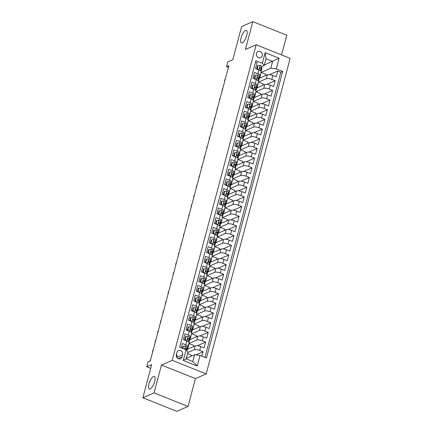 <?xml version="1.0" encoding="UTF-8"?>
<svg xmlns="http://www.w3.org/2000/svg" width="433" height="433" viewBox="0 0 433 433"><rect width="100%" height="100%" fill="white"/><g stroke="black" fill="none" stroke-linecap="round" stroke-linejoin="round"><path stroke-width="0.65" d="M242.231 42.878A6.744 2.327 111.8 0 1 241.376 42.943A6.744 2.327 111.8 0 1 241.327 36.881A6.744 2.327 111.8 0 1 245.527 30.489A6.744 2.327 111.8 0 1 246.382 30.418A6.744 2.327 111.8 0 1 246.431 36.486A6.744 2.327 111.8 0 1 242.231 42.878M150.154 388.931A6.744 2.327 111.8 0 1 149.298 388.996A6.744 2.327 111.8 0 1 149.25 382.929A6.744 2.327 111.8 0 1 153.45 376.537A6.744 2.327 111.8 0 1 154.305 376.472A6.744 2.327 111.8 0 1 154.354 382.539A6.744 2.327 111.8 0 1 150.154 388.931M256.412 53.443A3.372 2.988 66.4 0 0 257.402 56.967A3.372 2.988 66.4 0 0 260.698 57.703A3.372 2.988 66.4 0 0 262.29 55.792A3.372 2.988 66.4 0 0 261.299 52.263A3.372 2.988 66.4 0 0 258.003 51.527A3.372 2.988 66.4 0 0 256.412 53.443M281.558 54.926L286.798 35.235L252.829 21.65L241.625 26.548L232.802 59.7L227.872 61.854L226.589 66.693L228.375 67.407M206.184 373.923L290.148 58.363L256.179 44.778L172.215 360.337L206.184 373.923L195.429 378.626L161.46 365.041L154.056 392.872L188.025 406.452L195.429 378.626M188.025 406.452L176.821 411.35L142.852 397.765L151.674 364.613L146.744 366.767L150.679 368.342M154.056 392.872L142.852 397.765M255.519 62.152L257.088 62.785L255.546 68.593L258.896 69.929L257.862 73.805A4.216 1.31 14.9 0 1 260.146 75.672A4.216 1.31 14.9 0 1 259.746 76.056L259.145 76.316M257.862 73.805L254.512 72.463L252.969 78.27L256.32 79.612L255.291 83.482A4.216 1.31 14.9 0 1 257.57 85.35A4.216 1.31 14.9 0 1 257.17 85.734L256.569 85.994M255.291 83.482L251.936 82.14L250.393 87.948L253.743 89.29L252.715 93.16A4.216 1.31 14.9 0 1 254.994 95.027A4.216 1.31 14.9 0 1 254.593 95.412L253.992 95.677M252.715 93.16L249.365 91.823L247.817 97.631L251.167 98.968L250.139 102.843A4.216 1.31 14.9 0 1 252.417 104.71A4.216 1.31 14.9 0 1 252.017 105.095L251.421 105.354M250.139 102.843L246.788 101.501L245.24 107.308L248.591 108.651L247.562 112.52A4.216 1.31 14.9 0 1 249.841 114.388A4.216 1.31 14.9 0 1 249.44 114.772L248.845 115.037M247.562 112.52L244.212 111.184L242.664 116.991L246.014 118.328L244.986 122.203A4.216 1.31 14.9 0 1 247.265 124.071A4.216 1.31 14.9 0 1 246.864 124.455L246.269 124.715M244.986 122.203L241.636 120.861L240.088 126.669L243.443 128.011L242.41 131.881A4.216 1.31 14.9 0 1 244.694 133.748A4.216 1.31 14.9 0 1 244.293 134.133L243.692 134.392M242.41 131.881L239.059 130.539L237.517 136.352L240.867 137.689L239.833 141.559A4.216 1.31 14.9 0 1 242.117 143.426A4.216 1.31 14.9 0 1 241.717 143.816L241.116 144.075M239.833 141.559L236.483 140.222L234.94 146.029L238.291 147.372L237.262 151.241A4.216 1.31 14.9 0 1 239.541 153.109A4.216 1.31 14.9 0 1 239.14 153.493L238.54 153.753M237.262 151.241L233.907 149.899L232.364 155.707L235.714 157.049L234.686 160.919A4.216 1.31 14.9 0 1 236.965 162.786A4.216 1.31 14.9 0 1 236.564 163.171L235.963 163.436M234.686 160.919L231.336 159.582L229.788 165.39L233.138 166.727L232.11 170.602A4.216 1.31 14.9 0 1 234.388 172.469A4.216 1.31 14.9 0 1 233.988 172.854L233.392 173.113M232.11 170.602L228.759 169.26L227.211 175.067L230.562 176.41L229.533 180.28A4.216 1.31 14.9 0 1 231.812 182.147A4.216 1.31 14.9 0 1 231.411 182.531L230.816 182.796M229.533 180.28L226.183 178.943L224.635 184.75L227.985 186.087L226.957 189.963A4.216 1.31 14.9 0 1 229.236 191.824A4.216 1.31 14.9 0 1 228.835 192.214L228.24 192.474M226.957 189.963L223.607 188.62L222.059 194.428L225.414 195.77L224.381 199.64A4.216 1.31 14.9 0 1 226.665 201.507A4.216 1.31 14.9 0 1 226.264 201.892L225.663 202.151M224.381 199.64L221.03 198.298L219.488 204.105L222.838 205.448L221.804 209.318A4.216 1.31 14.9 0 1 224.088 211.185A4.216 1.31 14.9 0 1 223.688 211.569L223.087 211.834M221.804 209.318L218.454 207.981L216.911 213.788L220.262 215.125L219.233 219.001A4.216 1.31 14.9 0 1 221.512 220.868A4.216 1.31 14.9 0 1 221.111 221.252L220.511 221.512M219.233 219.001L215.878 217.658L214.335 223.466L217.685 224.808L216.657 228.678A4.216 1.31 14.9 0 1 218.936 230.545A4.216 1.31 14.9 0 1 218.535 230.93L217.934 231.195M216.657 228.678L213.301 227.341L211.759 233.149L215.109 234.486L214.081 238.361A4.216 1.31 14.9 0 1 216.359 240.228A4.216 1.31 14.9 0 1 215.959 240.613L215.358 240.872M214.081 238.361L210.73 237.019L209.182 242.826L212.533 244.169L211.504 248.039A4.216 1.31 14.9 0 1 213.783 249.906A4.216 1.31 14.9 0 1 213.382 250.29L212.787 250.55M211.504 248.039L208.154 246.696L206.606 252.504L209.956 253.846L208.928 257.716A4.216 1.31 14.9 0 1 211.207 259.584A4.216 1.31 14.9 0 1 210.806 259.968L210.211 260.233M208.928 257.716L205.578 256.379L204.03 262.187L207.385 263.524L206.352 267.399A4.216 1.31 14.9 0 1 208.636 269.266A4.216 1.31 14.9 0 1 208.235 269.651L207.634 269.911M206.352 267.399L203.001 266.057L201.459 271.864L204.809 273.207L203.775 277.077A4.216 1.31 14.9 0 1 206.059 278.944A4.216 1.31 14.9 0 1 205.659 279.328L205.058 279.594M203.775 277.077L200.425 275.74L198.882 281.547L202.233 282.884L201.199 286.76A4.216 1.31 14.9 0 1 203.483 288.627A4.216 1.31 14.9 0 1 203.082 289.011L202.482 289.271M201.199 286.76L197.849 285.417L196.306 291.225L199.656 292.567L198.628 296.437A4.216 1.31 14.9 0 1 200.907 298.305A4.216 1.31 14.9 0 1 200.506 298.689L199.905 298.949M198.628 296.437L195.272 295.095L193.73 300.908L197.08 302.245L196.052 306.115A4.216 1.31 14.9 0 1 198.33 307.982A4.216 1.31 14.9 0 1 197.93 308.372L197.329 308.632M196.052 306.115L192.701 304.778L191.153 310.585L194.504 311.928L193.475 315.798A4.216 1.31 14.9 0 1 195.754 317.665A4.216 1.31 14.9 0 1 195.353 318.049L194.758 318.309M193.475 315.798L190.125 314.455L188.577 320.263L191.927 321.605L190.899 325.475A4.216 1.31 14.9 0 1 193.178 327.343A4.216 1.31 14.9 0 1 192.777 327.727L192.182 327.992M190.899 325.475L187.549 324.138L186.001 329.946L189.356 331.283L188.323 335.158A4.216 1.31 14.9 0 1 190.607 337.026A4.216 1.31 14.9 0 1 190.206 337.41L189.605 337.67M188.323 335.158L184.972 333.816L183.43 339.624L186.78 340.966A4.216 1.31 14.9 0 1 189.059 342.833L188.03 346.703A4.216 1.31 14.9 0 1 187.63 347.087L187.029 347.353M201.886 356.142L203.055 351.758L195.9 354.881M182.856 348.533L183.457 346.276L185.551 346.043A2.793 0.866 14.9 0 1 187.024 347.179L187.105 349.426L195.267 345.859A4.216 1.31 14.9 0 1 200.733 346.546L204.084 347.883L205.632 342.075L197.329 345.707M186.033 336.598L185.448 336.852L184.674 339.753L185.259 339.499L186.033 336.598L188.122 336.365A2.793 0.866 14.9 0 1 189.6 337.502L189.676 339.743L197.843 336.181A4.216 1.31 -165.1 0 1 203.31 336.863L206.66 338.205L208.208 332.398L199.905 336.024M192.252 330.07L200.419 326.498A4.216 1.31 -165.1 0 1 205.886 327.186L209.236 328.528L210.784 322.715L202.482 326.347M191.18 317.237L190.601 317.492L189.827 320.393L190.412 320.139L191.18 317.237L193.275 317.005A2.793 0.866 14.9 0 1 194.753 318.141L194.828 320.388L202.996 316.821A4.216 1.31 -165.1 0 1 208.462 317.508L211.813 318.845L213.355 313.037L205.058 316.664M193.757 307.554L193.178 307.814L192.404 310.715L192.983 310.461L193.757 307.554L195.851 307.322A2.793 0.866 14.9 0 1 197.324 308.458L197.405 310.705L205.572 307.143A4.216 1.31 -165.1 0 1 211.039 307.825L214.389 309.167L215.932 303.36L207.634 306.986M199.981 301.032L208.149 297.46A4.216 1.31 -165.1 0 1 213.61 298.148L216.965 299.484L218.508 293.677L210.211 297.303M198.909 288.199L198.325 288.454L197.556 291.355L198.135 291.1L198.909 288.199L201.004 287.967A2.793 0.866 14.9 0 1 202.476 289.103L202.557 291.344L210.725 287.783A4.216 1.31 -165.1 0 1 216.186 288.465L219.536 289.807L221.084 283.999L212.787 287.626M201.486 278.516L200.901 278.771L200.127 281.677L200.712 281.423L201.486 278.516L203.58 278.284A2.793 0.866 14.9 0 1 205.053 279.42L205.134 281.666L213.296 278.1A4.216 1.31 -165.1 0 1 218.762 278.787L222.113 280.124L223.661 274.316L215.358 277.948M204.062 268.839L203.478 269.093L202.704 271.994L203.288 271.74L204.062 268.839L206.151 268.606A2.793 0.866 14.9 0 1 207.629 269.743L207.705 271.989L215.872 268.422A4.216 1.31 -165.1 0 1 221.339 269.104L224.689 270.446L226.237 264.639L217.934 268.265M206.638 259.156L206.054 259.41L205.28 262.317L205.864 262.062L206.638 259.156L208.728 258.923A2.793 0.866 14.9 0 1 210.205 260.06L210.281 262.306L218.449 258.739A4.216 1.31 -165.1 0 1 223.915 259.427L227.265 260.769L228.813 254.961L220.511 258.588M209.209 249.478L208.63 249.733L207.856 252.639L208.441 252.385L209.209 249.478L211.304 249.246A2.793 0.866 14.9 0 1 212.782 250.382L212.857 252.628L221.025 249.062A4.216 1.31 -165.1 0 1 226.491 249.749L229.842 251.086L231.384 245.278L223.087 248.905M211.786 239.801L211.207 240.055L210.433 242.956L211.012 242.702L211.786 239.801L213.88 239.563A2.793 0.866 14.9 0 1 215.353 240.699L215.434 242.945L223.601 239.384A4.216 1.31 -165.1 0 1 229.068 240.066L232.418 241.408L233.961 235.601L225.663 239.227M214.362 230.118L213.778 230.372L213.009 233.279L213.588 233.024L214.362 230.118L216.457 229.885A2.793 0.866 14.9 0 1 217.929 231.022L218.01 233.268L226.178 229.701A4.216 1.31 -165.1 0 1 231.639 230.388L234.995 231.725L236.537 225.918L228.24 229.55M216.938 220.44L216.354 220.695L215.585 223.596L216.164 223.341L216.938 220.44L219.033 220.208A2.793 0.866 14.9 0 1 220.505 221.344L220.586 223.59L228.754 220.024A4.216 1.31 -165.1 0 1 234.215 220.706L237.565 222.048L239.113 216.24L230.816 219.867M219.515 210.757L218.93 211.012L218.156 213.918L218.741 213.664L219.515 210.757L221.609 210.525A2.793 0.866 14.9 0 1 223.082 211.661L223.163 213.907L231.325 210.341A4.216 1.31 -165.1 0 1 236.791 211.028L240.142 212.37L241.69 206.563L233.387 210.189M222.091 201.08L221.507 201.334L220.733 204.241L221.317 203.981L222.091 201.08L224.18 200.847A2.793 0.866 14.9 0 1 225.658 201.984L225.734 204.23L233.901 200.663A4.216 1.31 -165.1 0 1 239.368 201.35L242.718 202.687L244.266 196.88L235.963 200.506M224.667 191.402L224.083 191.657L223.309 194.558L223.893 194.303L224.667 191.402L226.757 191.164A2.793 0.866 14.9 0 1 228.234 192.301L228.31 194.547L236.478 190.985A4.216 1.31 -165.1 0 1 241.944 191.667L245.294 193.01L246.842 187.202L238.54 190.829M227.238 181.719L226.659 181.974L225.885 184.88L226.47 184.626L227.238 181.719L229.333 181.487A2.793 0.866 14.9 0 1 230.811 182.623L230.886 184.869L239.054 181.303A4.216 1.31 -165.1 0 1 244.521 181.99L247.871 183.327L249.413 177.519L241.116 181.151M233.463 175.192L241.63 171.625A4.216 1.31 -165.1 0 1 247.097 172.307L250.447 173.649L251.99 167.842L243.692 171.468M232.391 162.359L231.807 162.613L231.038 165.52L231.617 165.265L232.391 162.359L234.486 162.126A2.793 0.866 14.9 0 1 235.958 163.263L236.039 165.509L244.207 161.942A4.216 1.31 -165.1 0 1 249.668 162.629L253.024 163.972L254.566 158.159L246.269 161.79M234.967 152.681L234.383 152.936L233.614 155.837L234.193 155.582L234.967 152.681L237.062 152.448A2.793 0.866 14.9 0 1 238.534 153.585L238.615 155.831L246.783 152.264A4.216 1.31 -165.1 0 1 252.244 152.952L255.594 154.289L257.142 148.481L248.845 152.107M241.192 146.154L249.354 142.587A4.216 1.31 -165.1 0 1 254.821 143.269L258.171 144.611L259.719 138.804L251.416 142.43M240.12 133.321L239.536 133.575L238.762 136.482L239.346 136.227L240.12 133.321L242.215 133.088A2.793 0.866 14.9 0 1 243.687 134.225L243.763 136.471L251.93 132.904A4.216 1.31 -165.1 0 1 257.397 133.591L260.747 134.928L262.295 129.121L253.992 132.747M242.696 123.643L242.112 123.898L241.338 126.799L241.923 126.544L242.696 123.643L244.786 123.405A2.793 0.866 14.9 0 1 246.263 124.547L246.339 126.788L254.507 123.226A4.216 1.31 -165.1 0 1 259.973 123.908L263.324 125.251L264.872 119.443L256.569 123.069M248.915 117.116L257.083 113.543A4.216 1.31 -165.1 0 1 262.55 114.231L265.9 115.568L267.442 109.76L259.145 113.392M247.844 104.283L247.265 104.537L246.491 107.438L247.075 107.184L247.844 104.283L249.938 104.05A2.793 0.866 14.9 0 1 251.411 105.187L251.492 107.433L259.659 103.866A4.216 1.31 -165.1 0 1 265.126 104.548L268.476 105.89L270.019 100.083L261.721 103.709M250.42 94.6L249.836 94.854L249.067 97.761L249.646 97.506L250.42 94.6L252.515 94.367A2.793 0.866 14.9 0 1 253.987 95.504L254.068 97.75L262.236 94.183A4.216 1.31 -165.1 0 1 267.697 94.87L271.053 96.213L272.595 90.405L264.298 94.031M256.645 88.078L264.812 84.505A4.216 1.31 -165.1 0 1 270.273 85.193L273.624 86.53L275.171 80.722L266.874 84.348M254.263 78.449L253.857 78.627M251.687 88.132L251.286 88.305M249.11 97.809L248.71 97.988M246.534 107.492L246.133 107.665M243.963 117.17L243.557 117.348M241.387 126.847L240.981 127.026M238.81 136.53L238.404 136.704M236.234 146.208L235.828 146.386M233.658 155.891L233.257 156.064M231.081 165.568L230.681 165.747M228.505 175.246L228.104 175.425M225.929 184.929L225.528 185.102M223.358 194.606L222.952 194.785M220.781 204.289L220.375 204.463M218.205 213.967L217.799 214.146M215.629 223.65L215.228 223.823M213.052 233.327L212.652 233.501M210.476 243.005L210.075 243.184M207.9 252.688L207.499 252.861M205.329 262.366L204.923 262.544M202.752 272.048L202.346 272.222M200.176 281.726L199.77 281.905M197.6 291.404L197.199 291.582M195.023 301.087L194.623 301.26M192.447 310.764L192.046 310.943M189.871 320.447L189.47 320.62M187.3 330.125L186.894 330.303M184.723 339.802L184.317 339.981M146.744 366.767L148.032 361.928L150.273 360.949L228.824 65.713L226.589 66.693M182.071 356.889L182.639 354.762A3.264 2.896 66.4 0 0 181.681 351.347A3.264 2.896 66.4 0 0 178.483 350.633A3.264 2.896 66.4 0 0 176.945 352.484L176.377 354.616A3.264 2.896 66.4 0 0 177.335 358.031A3.264 2.896 66.4 0 0 180.534 358.746A3.264 2.896 66.4 0 0 182.071 356.889L178.125 358.616M264.2 65.551L262.322 63.299L255.898 60.728L179.657 347.25L186.087 349.821L187.965 352.072L186.163 358.849L192.772 361.495L194.574 354.719L200.041 355.401L206.465 357.972L282.706 71.45L276.276 68.879L270.814 68.198L272.617 61.421L266.003 58.774L264.2 65.551L261.721 66.639M262.322 63.299L265.153 52.653L279.112 58.233L276.276 68.879M200.041 355.401L197.21 366.047L183.251 360.467L186.087 349.821M258.414 82.167L266.355 78.698A4.216 1.31 14.9 0 1 271.821 79.385L275.171 80.722M255.573 75.245L254.988 75.499L254.214 78.4L254.799 78.146L255.573 75.245L257.667 75.006A2.793 0.866 14.9 0 1 259.14 76.143L259.221 78.389L267.383 74.828L266.355 78.698M255.838 91.85L263.778 88.375A4.216 1.31 14.9 0 1 269.245 89.063L272.595 90.405M253.267 101.528L261.202 98.058A4.216 1.31 14.9 0 1 266.668 98.74L270.019 100.083M250.691 111.205L258.631 107.736A4.216 1.31 14.9 0 1 264.092 108.423L267.442 109.76M248.114 120.888L256.055 117.419A4.216 1.31 14.9 0 1 261.516 118.101L264.872 119.443M245.538 130.566L253.478 127.096A4.216 1.31 14.9 0 1 258.945 127.784L262.295 129.121M242.962 140.249L250.902 136.779A4.216 1.31 14.9 0 1 256.368 137.461L259.719 138.804M240.385 149.926L248.326 146.457A4.216 1.31 14.9 0 1 253.792 147.139L257.142 148.481M237.809 159.604L245.749 156.134A4.216 1.31 14.9 0 1 251.216 156.822L254.566 158.159M235.238 169.287L243.173 165.817A4.216 1.31 14.9 0 1 248.639 166.499L251.99 167.842M232.662 178.964L240.602 175.495A4.216 1.31 14.9 0 1 246.063 176.182L249.413 177.519M230.085 188.647L238.026 185.178A4.216 1.31 14.9 0 1 243.487 185.86L246.842 187.202M227.509 198.325L235.449 194.855A4.216 1.31 14.9 0 1 240.916 195.543L244.266 196.88M224.933 208.008L232.873 204.533A4.216 1.31 14.9 0 1 238.339 205.22L241.69 206.563M222.356 217.685L230.296 214.216A4.216 1.31 14.9 0 1 235.763 214.898L239.113 216.24M219.78 227.363L227.72 223.893A4.216 1.31 14.9 0 1 233.187 224.581L236.537 225.918M217.209 237.046L225.144 233.576A4.216 1.31 14.9 0 1 230.61 234.258L233.961 235.601M214.633 246.723L222.573 243.254A4.216 1.31 14.9 0 1 228.034 243.941L231.384 245.278M212.056 256.406L219.996 252.932A4.216 1.31 14.9 0 1 225.458 253.619L228.813 254.961M209.48 266.084L217.42 262.615A4.216 1.31 14.9 0 1 222.887 263.296L226.237 264.639M206.904 275.761L214.844 272.292A4.216 1.31 14.9 0 1 220.31 272.979L223.661 274.316M204.327 285.444L212.267 281.975A4.216 1.31 14.9 0 1 217.734 282.657L221.084 283.999M201.751 295.122L209.691 291.653A4.216 1.31 14.9 0 1 215.158 292.34L218.508 293.677M199.175 304.805L207.115 301.336A4.216 1.31 14.9 0 1 212.581 302.017L215.932 303.36M196.604 314.482L204.538 311.013A4.216 1.31 14.9 0 1 210.005 311.695L213.355 313.037M194.027 324.16L201.967 320.691A4.216 1.31 14.9 0 1 207.429 321.378L210.784 322.715M191.451 333.843L199.391 330.374A4.216 1.31 14.9 0 1 204.852 331.056L208.208 332.398M188.875 343.521L196.815 340.051A4.216 1.31 14.9 0 1 202.281 340.739L205.632 342.075M187.846 352.527L194.238 349.734A4.216 1.31 14.9 0 1 199.705 350.416L203.055 351.758M204.966 357.371L280.822 72.273L277.748 71.044L269.445 74.671M267.383 74.828A4.216 1.31 -165.1 0 1 272.85 75.51L276.2 76.852L277.748 71.044M181.232 347.883L182.396 343.499L185.746 344.836A4.216 1.31 14.9 0 1 188.03 346.703M256.839 68.771L256.433 68.944M186.298 358.335L194.574 354.719M161.46 365.041L172.215 360.337M252.829 21.65L245.424 49.481L256.179 44.778M264.341 65.037L279.112 58.233M260.991 72.49L270.814 68.198M190.861 356.343L191.213 355.011L187.57 353.555M193.437 346.66L193.789 345.334L188.853 343.607M187.63 349.198L189.156 343.477M190.206 339.521L191.429 333.93M196.014 336.982L196.365 335.651L191.727 333.8M190.607 337.026L191.635 333.15A4.216 1.31 -165.1 0 0 189.356 331.283M192.782 329.838L194 324.252M198.59 327.299L198.942 325.973L194.303 324.117M193.178 327.343L194.211 323.473A4.216 1.31 -165.1 0 0 191.927 321.605M195.359 320.16L196.577 314.569M201.161 317.622L201.518 316.29L196.88 314.439M195.754 317.665L196.788 313.79A4.216 1.31 -165.1 0 0 194.504 311.928M197.935 310.477L199.153 304.892M203.737 307.944L204.095 306.613L199.456 304.756M198.33 307.982L199.359 304.112A4.216 1.31 -165.1 0 0 197.08 302.245M200.511 300.8L201.729 295.209M206.314 298.261L206.665 296.93L202.032 295.079M200.907 298.305L201.935 294.435A4.216 1.31 -165.1 0 0 199.656 292.567M203.082 291.117L204.306 285.531M208.89 288.584L209.242 287.252L204.609 285.396M203.483 288.627L204.511 284.752A4.216 1.31 -165.1 0 0 202.233 282.884M205.659 281.439L206.882 275.848M211.466 278.901L211.818 277.575L207.185 275.718M206.059 278.944L207.088 275.074A4.216 1.31 -165.1 0 0 204.809 273.207M208.235 271.762L209.458 266.171M214.043 269.223L214.395 267.892L209.756 266.041M208.636 269.266L209.664 265.391A4.216 1.31 -165.1 0 0 207.385 263.524M210.811 262.079L212.035 256.493M216.619 259.54L216.971 258.214L212.332 256.358M211.207 259.584L212.24 255.714A4.216 1.31 -165.1 0 0 209.956 253.846M213.388 252.401L214.606 246.81M219.19 249.863L219.547 248.531L214.909 246.68M213.783 249.906L214.817 246.036A4.216 1.31 -165.1 0 0 212.533 244.169M215.964 242.718L217.182 237.132M221.766 240.185L222.124 238.854L217.485 236.997M216.359 240.228L217.388 236.353A4.216 1.31 -165.1 0 0 215.109 234.486M218.541 233.041L219.758 227.449M224.343 230.502L224.7 229.176L220.061 227.32M218.936 230.545L219.964 226.675A4.216 1.31 -165.1 0 0 217.685 224.808M221.111 223.363L222.335 217.772M226.919 220.825L227.271 219.493L222.638 217.642M221.512 220.868L222.54 216.993A4.216 1.31 -165.1 0 0 220.262 215.125M223.688 213.68L224.911 208.094M229.495 211.142L229.847 209.816L225.214 207.959M224.088 211.185L225.117 207.315A4.216 1.31 -165.1 0 0 222.838 205.448M226.264 204.003L227.487 198.411M232.072 201.464L232.424 200.133L227.785 198.282M226.665 201.507L227.693 197.637A4.216 1.31 -165.1 0 0 225.414 195.77M228.841 194.32L230.064 188.734M234.648 191.787L235 190.455L230.361 188.599M229.236 191.824L230.269 187.954A4.216 1.31 -165.1 0 0 227.985 186.087M231.417 184.642L232.635 179.051M237.219 182.104L237.576 180.778L232.938 178.921M231.812 182.147L232.846 178.277A4.216 1.31 -165.1 0 0 230.562 176.41M233.993 174.964L235.211 169.373M239.795 172.426L240.153 171.095L235.514 169.243M234.388 172.469L235.417 168.594A4.216 1.31 -165.1 0 0 233.138 166.727M236.57 165.282L237.787 159.696M242.372 162.743L242.729 161.417L238.09 159.561M236.965 162.786L237.993 158.916A4.216 1.31 -165.1 0 0 235.714 157.049M239.146 155.604L240.364 150.013M244.948 153.066L245.3 151.734L240.667 149.883M239.541 153.109L240.569 149.233A4.216 1.31 -165.1 0 0 238.291 147.372M241.717 145.921L242.94 140.335M247.524 143.388L247.876 142.056L243.243 140.2M242.117 143.426L243.146 139.556A4.216 1.31 -165.1 0 0 240.867 137.689M244.293 136.243L245.516 130.652M250.101 133.705L250.453 132.374L245.814 130.522M244.694 133.748L245.722 129.878A4.216 1.31 -165.1 0 0 243.443 128.011M246.87 126.56L248.093 120.975M252.677 124.027L253.029 122.696L248.39 120.839M247.265 124.071L248.298 120.195A4.216 1.31 -165.1 0 0 246.014 118.328M249.446 116.883L250.664 111.292M255.248 114.344L255.605 113.018L250.967 111.162M249.841 114.388L250.875 110.518A4.216 1.31 -165.1 0 0 248.591 108.651M252.022 107.205L253.24 101.614M257.824 104.667L258.182 103.335L253.543 101.484M252.417 104.71L253.446 100.835A4.216 1.31 -165.1 0 0 251.167 98.968M254.599 97.522L255.816 91.937M260.401 94.984L260.758 93.658L256.12 91.801M254.994 95.027L256.022 91.157A4.216 1.31 -165.1 0 0 253.743 89.29M257.175 87.845L258.393 82.254M262.977 85.306L263.329 83.975L258.696 82.124M257.57 85.35L258.598 81.48A4.216 1.31 -165.1 0 0 256.32 79.612M259.746 78.162L260.969 72.576M265.553 75.629L265.905 74.297L261.272 72.441M280.822 72.273L282.706 71.45M260.146 75.672L261.175 71.797A4.216 1.31 -165.1 0 0 258.896 69.929M186.163 358.849L183.251 360.467M192.772 361.495L197.21 366.047M265.153 52.653L266.003 58.774M176.94 357.566L177.037 357.209A3.264 2.896 66.4 0 0 176.475 354.259M186.775 350.649L187.105 349.426A8.059 2.501 14.9 0 1 187.078 349.664L186.802 350.681M183.457 346.276L182.872 346.53L182.39 348.343M186.585 350.416L186.536 349.02A2.793 0.866 -165.1 0 0 185.692 348.181L185.329 348.164M186.011 349.794A2.793 0.866 14.9 0 0 185.384 349.344C184.853 348.641 184.956 348.251 185.692 348.181L185.059 348.457A1.423 0.444 14.9 0 1 185.205 348.706L185.221 349.215M150.089 361.03L150.679 359.428M149.97 361.079L150.495 359.504M189.189 341.583L189.676 339.743A8.059 2.501 14.9 0 1 189.654 339.981L189.161 341.821A8.059 2.501 -165.1 0 0 189.189 341.583L189.107 339.337A2.793 0.866 -165.1 0 0 188.268 338.503L187.9 338.487M185.259 339.499L186.52 340.863M185.221 340.343L184.674 339.753M187.635 338.779L188.268 338.503C187.532 338.574 187.429 338.958 187.96 339.661A2.793 0.866 14.9 0 1 188.799 340.5L188.864 342.249A8.059 2.501 -165.1 0 0 189.161 341.821M187.63 338.79A1.423 0.444 14.9 0 1 187.781 339.028L187.798 339.537M152.735 351.677L153.25 349.745M152.497 351.58L153.071 349.826M188.604 326.915L188.025 327.169L187.251 330.076L187.835 329.822L188.604 326.915L190.699 326.682A2.793 0.866 14.9 0 1 192.176 327.819L192.252 330.065A8.059 2.501 14.9 0 1 192.225 330.303L191.738 332.138A8.059 2.501 -165.1 0 0 191.765 331.905L191.684 329.659A2.793 0.866 -165.1 0 0 190.845 328.82L190.477 328.804M187.835 329.822L189.097 331.18M187.798 330.66L187.251 330.076M190.211 329.096L190.845 328.82C190.109 328.896 190.006 329.28 190.536 329.984A2.793 0.866 14.9 0 1 191.375 330.823L191.435 332.566A8.059 2.501 -165.1 0 0 191.738 332.138M190.206 329.107A1.423 0.444 14.9 0 1 190.358 329.345L190.374 329.854M155.312 342L155.826 340.067M155.068 341.902L155.647 340.143M194.341 322.222L194.828 320.388A8.059 2.501 14.9 0 1 194.801 320.62L194.314 322.461A8.059 2.501 -165.1 0 0 194.341 322.222L194.26 319.982A2.793 0.866 -165.1 0 0 193.421 319.143L193.053 319.126M190.412 320.139L191.673 321.502M190.368 320.983L189.827 320.393M194.027 322.904A8.059 2.501 -165.1 0 0 194.314 322.461M192.95 320.176L192.934 319.668A1.423 0.444 14.9 0 0 192.782 319.43L193.421 319.143C192.685 319.213 192.582 319.603 193.113 320.301A2.793 0.866 14.9 0 1 193.952 321.14L194.011 322.888M157.888 332.317L158.402 330.384M157.644 332.225L158.224 330.466M196.918 312.545L197.405 310.705A8.059 2.501 14.9 0 1 197.378 310.943L196.891 312.783A8.059 2.501 -165.1 0 0 196.918 312.545L196.836 310.299A2.793 0.866 -165.1 0 0 195.997 309.46L195.629 309.443M192.983 310.461L194.249 311.82M192.945 311.3L192.404 310.715M196.604 313.221A8.059 2.501 -165.1 0 0 196.891 312.783M195.364 309.741L195.997 309.46C195.256 309.535 195.153 309.92 195.689 310.623A2.793 0.866 14.9 0 1 196.528 311.462L196.587 313.205M195.359 309.752A1.423 0.444 14.9 0 1 195.51 309.985L195.527 310.493M160.464 322.639L160.979 320.707M160.221 322.542L160.8 320.788M196.333 297.877L195.748 298.131L194.98 301.038L195.559 300.783L196.333 297.877L198.428 297.644A2.793 0.866 14.9 0 1 199.9 298.781L199.981 301.027A8.059 2.501 14.9 0 1 199.954 301.26L199.467 303.1A8.059 2.501 -165.1 0 0 199.489 302.867L199.413 300.621A2.793 0.866 -165.1 0 0 198.574 299.782L198.206 299.766M195.559 300.783L196.826 302.142M195.521 301.622L194.98 301.038M199.18 303.544A8.059 2.501 -165.1 0 0 199.467 303.1M198.103 300.816L198.081 300.307A1.423 0.444 14.9 0 0 197.935 300.069L198.574 299.782C197.832 299.853 197.729 300.242 198.26 300.946A2.793 0.866 14.9 0 1 199.104 301.779L199.164 303.528M163.041 312.962L163.555 311.029M162.797 312.864L163.371 311.105M202.065 293.184L202.557 291.344A8.059 2.501 14.9 0 1 202.53 291.582L202.038 293.422A8.059 2.501 -165.1 0 0 202.065 293.184L201.989 290.938A2.793 0.866 -165.1 0 0 201.145 290.105L200.782 290.088M198.135 291.1L199.397 292.464M198.097 291.945L197.556 291.355M201.751 293.866A8.059 2.501 -165.1 0 0 202.038 293.422M200.679 291.138L200.658 290.63A1.423 0.444 14.9 0 0 200.511 290.391L201.145 290.105C200.409 290.175 200.306 290.559 200.836 291.263A2.793 0.866 14.9 0 1 201.681 292.102L201.74 293.85M165.617 303.279L166.131 301.346M165.374 303.181L165.947 301.428M204.641 283.507L205.134 281.666A8.059 2.501 14.9 0 1 205.107 281.905L204.614 283.739A8.059 2.501 -165.1 0 0 204.641 283.507L204.565 281.261A2.793 0.866 -165.1 0 0 203.721 280.422L203.358 280.405M200.712 281.423L201.973 282.781M200.674 282.262L200.127 281.677M204.327 284.183A8.059 2.501 -165.1 0 0 204.614 283.739M203.088 280.698L203.721 280.422C202.985 280.492 202.882 280.882 203.413 281.585A2.793 0.866 14.9 0 1 204.252 282.424L204.316 284.167M203.082 280.708A1.423 0.444 14.9 0 1 203.234 280.947L203.25 281.455M168.193 293.601L168.708 291.669M167.95 293.504L168.524 291.745M207.218 273.824L207.705 271.989A8.059 2.501 14.9 0 1 207.683 272.222L207.191 274.062A8.059 2.501 -165.1 0 0 207.218 273.824L207.136 271.578A2.793 0.866 -165.1 0 0 206.297 270.744L205.929 270.728M203.288 271.74L204.549 273.104M203.25 272.584L202.704 271.994M205.664 271.02L206.297 270.744C205.561 270.814 205.459 271.204 205.989 271.902A2.793 0.866 14.9 0 1 206.828 272.741L206.893 274.49A8.059 2.501 -165.1 0 0 207.191 274.062M205.659 271.031A1.423 0.444 14.9 0 1 205.81 271.269L205.827 271.778M170.764 283.918L171.279 281.986M170.526 283.821L171.1 282.067M209.794 264.146L210.281 262.306A8.059 2.501 14.9 0 1 210.254 262.544L209.767 264.384A8.059 2.501 -165.1 0 0 209.794 264.146L209.713 261.9A2.793 0.866 -165.1 0 0 208.874 261.061L208.506 261.045M205.864 262.062L207.126 263.421M205.827 262.901L205.28 262.317M209.48 264.823A8.059 2.501 -165.1 0 0 209.767 264.384M208.403 262.095L208.387 261.586A1.423 0.444 14.9 0 0 208.235 261.353L208.874 261.061C208.138 261.137 208.035 261.521 208.565 262.225A2.793 0.866 14.9 0 1 209.404 263.064L209.469 264.807M173.341 274.241L173.855 272.308M173.097 274.143L173.676 272.389M212.37 254.469L212.857 252.628A8.059 2.501 14.9 0 1 212.83 252.861L212.343 254.701A8.059 2.501 -165.1 0 0 212.37 254.469L212.289 252.222A2.793 0.866 -165.1 0 0 211.45 251.384L211.082 251.367M208.441 252.385L209.702 253.743M208.397 253.224L207.856 252.639M212.056 255.145A8.059 2.501 -165.1 0 0 212.343 254.701M210.817 251.66L211.45 251.384C210.714 251.454 210.611 251.844 211.142 252.547A2.793 0.866 14.9 0 1 211.981 253.381L212.04 255.129M210.811 251.67A1.423 0.444 14.9 0 1 210.963 251.909L210.979 252.417M175.917 264.563L176.431 262.625M175.674 264.466L176.253 262.707M214.947 244.786L215.434 242.945A8.059 2.501 14.9 0 1 215.407 243.184L214.92 245.024A8.059 2.501 -165.1 0 0 214.947 244.786L214.865 242.54A2.793 0.866 -165.1 0 0 214.026 241.706L213.658 241.684M211.012 242.702L212.278 244.066M210.974 243.541L210.433 242.956M214.633 245.468A8.059 2.501 -165.1 0 0 214.92 245.024M213.556 242.734L213.539 242.231A1.423 0.444 14.9 0 0 213.388 241.993L214.026 241.706C213.29 241.776 213.182 242.161 213.718 242.864A2.793 0.866 14.9 0 1 214.557 243.703L214.616 245.446M178.493 254.88L179.008 252.948M178.25 254.783L178.829 253.029M217.518 235.108L218.01 233.268A8.059 2.501 14.9 0 1 217.983 233.506L217.496 235.341A8.059 2.501 -165.1 0 0 217.518 235.108L217.442 232.862A2.793 0.866 -165.1 0 0 216.603 232.023L216.235 232.007M213.588 233.024L214.855 234.383M213.55 233.863L213.009 233.279M217.209 235.785A8.059 2.501 -165.1 0 0 217.496 235.341M216.132 233.057L216.11 232.548A1.423 0.444 14.9 0 0 215.964 232.31L216.603 232.023C215.861 232.093 215.758 232.483 216.289 233.187A2.793 0.866 14.9 0 1 217.133 234.02L217.193 235.769M181.07 245.202L181.584 243.27M180.826 245.105L181.4 243.346M220.094 225.425L220.586 223.59A8.059 2.501 14.9 0 1 220.559 223.823L220.072 225.663A8.059 2.501 -165.1 0 0 220.094 225.425L220.018 223.179A2.793 0.866 -165.1 0 0 219.174 222.346L218.811 222.329M216.164 223.341L217.426 224.705M216.127 224.186L215.585 223.596M219.78 226.107A8.059 2.501 -165.1 0 0 220.072 225.663M218.541 222.622L219.174 222.346C218.438 222.416 218.335 222.806 218.865 223.504A2.793 0.866 14.9 0 1 219.71 224.343L219.769 226.091M218.541 222.632A1.423 0.444 14.9 0 1 218.687 222.871L218.708 223.379M183.646 235.52L184.16 233.587M183.403 235.422L183.976 233.668M222.67 215.748L223.163 213.907A8.059 2.501 14.9 0 1 223.136 214.146L222.643 215.986A8.059 2.501 -165.1 0 0 222.67 215.748L222.594 213.501A2.793 0.866 -165.1 0 0 221.75 212.663L221.387 212.646M218.741 213.664L220.002 215.022M218.703 214.503L218.156 213.918M221.117 212.944L221.75 212.663C221.014 212.738 220.911 213.123 221.442 213.826A2.793 0.866 14.9 0 1 222.281 214.665L222.346 216.408A8.059 2.501 -165.1 0 0 222.643 215.986M221.111 212.955A1.423 0.444 14.9 0 1 221.263 213.188L221.279 213.696M186.222 225.842L186.737 223.91M185.979 225.745L186.553 223.985M225.247 206.065L225.734 204.23A8.059 2.501 14.9 0 1 225.712 204.463L225.22 206.303A8.059 2.501 -165.1 0 0 225.247 206.065L225.165 203.824A2.793 0.866 -165.1 0 0 224.326 202.985L223.964 202.969M221.317 203.981L222.578 205.345M221.279 204.825L220.733 204.241M224.933 206.747A8.059 2.501 -165.1 0 0 225.22 206.303M223.856 204.019L223.839 203.51A1.423 0.444 14.9 0 0 223.688 203.272L224.326 202.985C223.59 203.055 223.488 203.445 224.018 204.149A2.793 0.866 14.9 0 1 224.857 204.982L224.922 206.73M188.793 216.164L189.313 214.227M188.555 216.067L189.129 214.308M227.823 196.387L228.31 194.547A8.059 2.501 14.9 0 1 228.288 194.785L227.796 196.625A8.059 2.501 -165.1 0 0 227.823 196.387L227.742 194.141A2.793 0.866 -165.1 0 0 226.903 193.307L226.535 193.286M223.893 194.303L225.155 195.667M223.856 195.142L223.309 194.558M227.509 197.064A8.059 2.501 -165.1 0 0 227.796 196.625M226.27 193.583L226.903 193.307C226.167 193.378 226.064 193.762 226.594 194.466A2.793 0.866 14.9 0 1 227.433 195.305L227.498 197.047M226.264 193.594A1.423 0.444 14.9 0 1 226.416 193.832L226.432 194.336M191.37 206.481L191.884 204.549M191.126 206.384L191.705 204.63M230.399 186.71L230.886 184.869A8.059 2.501 14.9 0 1 230.859 185.108L230.372 186.942A8.059 2.501 -165.1 0 0 230.399 186.71L230.318 184.463A2.793 0.866 -165.1 0 0 229.479 183.624L229.111 183.608M226.47 184.626L227.731 185.984M226.427 185.465L225.885 184.88M230.085 187.386A8.059 2.501 -165.1 0 0 230.372 186.942M228.846 183.901L229.479 183.624C228.743 183.695 228.64 184.085 229.171 184.788A2.793 0.866 14.9 0 1 230.01 185.622L230.069 187.37M228.841 183.911A1.423 0.444 14.9 0 1 228.992 184.149L229.008 184.658M193.946 196.804L194.46 194.872M193.703 196.706L194.282 194.947M229.815 172.042L229.236 172.296L228.462 175.197L229.041 174.943L229.815 172.042L231.909 171.809A2.793 0.866 14.9 0 1 233.382 172.946L233.463 175.186A8.059 2.501 14.9 0 1 233.436 175.425L232.949 177.265A8.059 2.501 -165.1 0 0 232.976 177.027L232.894 174.78A2.793 0.866 -165.1 0 0 232.056 173.947L231.687 173.931M229.041 174.943L230.307 176.307M229.003 175.787L228.462 175.197M232.662 177.709A8.059 2.501 -165.1 0 0 232.949 177.265M231.585 174.981L231.568 174.472A1.423 0.444 14.9 0 0 231.417 174.234L232.056 173.947C231.319 174.017 231.211 174.402 231.747 175.105A2.793 0.866 14.9 0 1 232.586 175.944L232.645 177.692M196.522 187.121L197.037 185.189M196.279 187.024L196.858 185.27M235.547 167.349L236.039 165.509A8.059 2.501 14.9 0 1 236.012 165.747L235.525 167.582A8.059 2.501 -165.1 0 0 235.547 167.349L235.471 165.103A2.793 0.866 -165.1 0 0 234.632 164.264L234.264 164.248M231.617 165.265L232.884 166.624M231.579 166.104L231.038 165.52M235.238 168.026A8.059 2.501 -165.1 0 0 235.525 167.582M234.161 165.298L234.139 164.789A1.423 0.444 14.9 0 0 233.993 164.551L234.632 164.264C233.89 164.34 233.788 164.724 234.318 165.428A2.793 0.866 14.9 0 1 235.162 166.267L235.222 168.009M199.099 177.443L199.613 175.511M198.855 177.346L199.429 175.587M238.123 157.666L238.615 155.831A8.059 2.501 14.9 0 1 238.588 156.064L238.101 157.904A8.059 2.501 -165.1 0 0 238.123 157.666L238.047 155.425A2.793 0.866 -165.1 0 0 237.203 154.586L236.84 154.57M234.193 155.582L235.455 156.946M234.156 156.427L233.614 155.837M236.57 154.862L237.203 154.586C236.467 154.657 236.364 155.046 236.894 155.745A2.793 0.866 14.9 0 1 237.739 156.584L237.798 158.332A8.059 2.501 -165.1 0 0 238.101 157.904M236.57 154.873A1.423 0.444 14.9 0 1 236.716 155.111L236.737 155.62M201.675 167.76L202.189 165.828M201.432 167.668L202.005 165.909M237.544 142.998L236.959 143.258L236.185 146.159L236.77 145.905L237.544 142.998L239.638 142.766A2.793 0.866 14.9 0 1 241.111 143.902L241.192 146.148A8.059 2.501 14.9 0 1 241.165 146.386L240.672 148.227A8.059 2.501 -165.1 0 0 240.699 147.989L240.624 145.742A2.793 0.866 -165.1 0 0 239.779 144.903L239.417 144.887M236.77 145.905L238.031 147.263M236.732 146.744L236.185 146.159M240.385 148.665A8.059 2.501 -165.1 0 0 240.672 148.227M239.314 145.937L239.292 145.428A1.423 0.444 14.9 0 0 239.14 145.196L239.779 144.903C239.043 144.979 238.94 145.364 239.471 146.067A2.793 0.866 14.9 0 1 240.31 146.906L240.375 148.649M204.252 158.083L204.766 156.151M204.008 157.985L204.582 156.232M243.276 138.311L243.763 136.471A8.059 2.501 14.9 0 1 243.741 136.704L243.249 138.544A8.059 2.501 -165.1 0 0 243.276 138.311L243.194 136.065A2.793 0.866 -165.1 0 0 242.356 135.226L241.993 135.21M239.346 136.227L240.607 137.586M239.308 137.066L238.762 136.482M242.962 138.988A8.059 2.501 -165.1 0 0 243.249 138.544M241.885 136.26L241.868 135.751A1.423 0.444 14.9 0 0 241.717 135.513L242.356 135.226C241.619 135.296 241.517 135.686 242.047 136.39A2.793 0.866 14.9 0 1 242.886 137.223L242.951 138.971M206.822 148.405L207.342 146.473M206.584 148.308L207.158 146.549M245.852 128.628L246.339 126.788A8.059 2.501 14.9 0 1 246.317 127.026L245.825 128.866A8.059 2.501 -165.1 0 0 245.852 128.628L245.771 126.382A2.793 0.866 -165.1 0 0 244.932 125.548L244.564 125.532M241.923 126.544L243.184 127.908M241.885 127.389L241.338 126.799M244.299 125.824L244.932 125.548C244.196 125.619 244.093 126.003 244.623 126.707A2.793 0.866 14.9 0 1 245.462 127.546L245.527 129.294A8.059 2.501 -165.1 0 0 245.825 128.866M244.293 125.835A1.423 0.444 14.9 0 1 244.445 126.073L244.461 126.582M209.399 138.722L209.913 136.79M209.155 138.625L209.734 136.871M245.267 113.96L244.688 114.215L243.914 117.121L244.499 116.867L245.267 113.96L247.362 113.727A2.793 0.866 14.9 0 1 248.84 114.864L248.915 117.11A8.059 2.501 14.9 0 1 248.888 117.348L248.401 119.183A8.059 2.501 -165.1 0 0 248.428 118.951L248.347 116.704A2.793 0.866 -165.1 0 0 247.508 115.865L247.14 115.849M244.499 116.867L245.76 118.225M244.456 117.706L243.914 117.121M247.037 116.899L247.021 116.39A1.423 0.444 14.9 0 0 246.87 116.152L247.508 115.865C246.772 115.936 246.669 116.325 247.2 117.029A2.793 0.866 14.9 0 1 248.039 117.868L248.098 119.611A8.059 2.501 -165.1 0 0 248.401 119.183M211.975 129.045L212.489 127.113M211.732 128.947L212.311 127.188M251.005 109.268L251.492 107.433A8.059 2.501 14.9 0 1 251.465 107.665L250.978 109.506A8.059 2.501 -165.1 0 0 251.005 109.268L250.924 107.021A2.793 0.866 -165.1 0 0 250.085 106.188L249.717 106.172M247.075 107.184L248.336 108.548M247.032 108.028L246.491 107.438M250.691 109.95A8.059 2.501 -165.1 0 0 250.978 109.506M249.451 106.464L250.085 106.188C249.348 106.258 249.246 106.648 249.776 107.346A2.793 0.866 14.9 0 1 250.615 108.185L250.675 109.933M249.446 106.475A1.423 0.444 14.9 0 1 249.597 106.713L249.614 107.222M214.552 119.362L215.066 117.43M214.308 119.264L214.887 117.511M253.576 99.59L254.068 97.75A8.059 2.501 14.9 0 1 254.041 97.988L253.554 99.828A8.059 2.501 -165.1 0 0 253.576 99.59L253.5 97.344A2.793 0.866 -165.1 0 0 252.661 96.505L252.293 96.489M249.646 97.506L250.913 98.865M249.608 98.345L249.067 97.761M253.267 100.267A8.059 2.501 -165.1 0 0 253.554 99.828M252.022 96.786L252.661 96.505C251.919 96.581 251.817 96.965 252.347 97.669A2.793 0.866 14.9 0 1 253.191 98.508L253.251 100.25M252.022 96.797A1.423 0.444 14.9 0 1 252.168 97.03L252.19 97.539M217.128 109.684L217.642 107.752M216.884 109.587L217.458 107.833M252.996 84.922L252.412 85.177L251.643 88.083L252.222 87.829L252.996 84.922L255.091 84.689A2.793 0.866 14.9 0 1 256.563 85.826L256.645 88.072A8.059 2.501 14.9 0 1 256.617 88.305L256.13 90.145A8.059 2.501 -165.1 0 0 256.152 89.912L256.076 87.666A2.793 0.866 -165.1 0 0 255.232 86.827L254.869 86.811M252.222 87.829L253.484 89.187M252.185 88.668L251.643 88.083M255.838 90.589A8.059 2.501 -165.1 0 0 256.13 90.145M254.766 87.861L254.745 87.352A1.423 0.444 14.9 0 0 254.599 87.114L255.232 86.827C254.496 86.898 254.393 87.287 254.923 87.991A2.793 0.866 14.9 0 1 255.768 88.825L255.827 90.573M219.704 100.007L220.218 98.069M219.461 99.909L220.034 98.15M258.728 80.229L259.221 78.389A8.059 2.501 14.9 0 1 259.194 78.627L258.701 80.468A8.059 2.501 -165.1 0 0 258.728 80.229L258.653 77.983A2.793 0.866 -165.1 0 0 257.808 77.15L257.446 77.128M254.799 78.146L256.06 79.51M254.761 78.985L254.214 78.4M258.414 80.911A8.059 2.501 -165.1 0 0 258.701 80.468M257.343 78.178L257.321 77.675A1.423 0.444 14.9 0 0 257.17 77.437L257.808 77.15C257.072 77.22 256.969 77.604 257.5 78.308A2.793 0.866 14.9 0 1 258.339 79.147L258.404 80.89M222.281 90.324L222.795 88.392M222.037 90.226L222.611 88.473M258.149 65.562L257.565 65.816L256.791 68.723L257.375 68.468L258.149 65.562L260.244 65.329A2.793 0.866 14.9 0 1 261.716 66.466L261.792 68.712A8.059 2.501 14.9 0 1 261.77 68.95L261.278 70.785A8.059 2.501 -165.1 0 0 261.305 70.552L261.223 68.306A2.793 0.866 -165.1 0 0 260.385 67.467L260.022 67.451M257.375 68.468L258.636 69.827M257.337 69.307L256.791 68.723M260.991 71.228A8.059 2.501 -165.1 0 0 261.278 70.785M259.751 67.743L260.385 67.467C259.648 67.537 259.546 67.927 260.076 68.63A2.793 0.866 14.9 0 1 260.915 69.464L260.98 71.212M259.746 67.754A1.423 0.444 14.9 0 1 259.897 67.992L259.914 68.501M224.857 80.646L225.371 78.714M224.613 80.549L225.187 78.79M264.812 84.505L263.778 88.375M262.236 94.183L261.202 98.058M259.659 103.866L258.631 107.736M257.083 113.543L256.055 117.419M254.507 123.226L253.478 127.096M251.93 132.904L250.902 136.779M249.354 142.587L248.326 146.457M246.783 152.264L245.749 156.134M244.207 161.942L243.173 165.817M241.63 171.625L240.602 175.495M239.054 181.303L238.026 185.178M236.478 190.985L235.449 194.855M233.901 200.663L232.873 204.533M231.325 210.341L230.296 214.216M228.754 220.024L227.72 223.893M226.178 229.701L225.144 233.576M223.601 239.384L222.573 243.254M221.025 249.062L219.996 252.932M218.449 258.739L217.42 262.615M215.872 268.422L214.844 272.292M213.296 278.1L212.267 281.975M210.725 287.783L209.691 291.653M208.149 297.46L207.115 301.336M205.572 307.143L204.538 311.013M202.996 316.821L201.967 320.691M200.419 326.498L199.391 330.374M197.843 336.181L196.815 340.051M195.267 345.859L194.238 349.734M200.733 346.546L199.705 350.416M272.85 75.51L271.821 79.385M270.273 85.193L269.245 89.063M267.697 94.87L266.668 98.74M265.126 104.548L264.092 108.423M262.55 114.231L261.516 118.101M259.973 123.908L258.945 127.784M257.397 133.591L256.368 137.461M254.821 143.269L253.792 147.139M252.244 152.952L251.216 156.822M249.668 162.629L248.639 166.499M247.097 172.307L246.063 176.182M244.521 181.99L243.487 185.86M241.944 191.667L240.916 195.543M239.368 201.35L238.339 205.22M236.791 211.028L235.763 214.898M234.215 220.706L233.187 224.581M231.639 230.388L230.61 234.258M229.068 240.066L228.034 243.941M226.491 249.749L225.458 253.619M223.915 259.427L222.887 263.296M221.339 269.104L220.31 272.979M218.762 278.787L217.734 282.657M216.186 288.465L215.158 292.34M213.61 298.148L212.581 302.017M211.039 307.825L210.005 311.695M208.462 317.508L207.429 321.378M205.886 327.186L204.852 331.056M203.31 336.863L202.281 340.739M186.78 340.966L185.746 344.836M177.037 357.209L182.639 354.762M185.497 346.048L184.647 349.247M187.024 347.179L186.536 349.02M188.074 336.371L186.845 340.993M188.799 340.5L188.442 341.853M189.6 337.502L189.107 339.337M190.65 326.688L189.416 331.31M192.252 330.065L191.765 331.905M191.375 330.823L191.018 332.171M192.176 327.819L191.684 329.659M193.226 317.01L191.992 321.632M193.952 321.14L193.589 322.493M194.753 318.141L194.26 319.982M195.797 307.327L194.569 311.949M196.528 311.462L196.165 312.815M197.324 308.458L196.836 310.299M198.374 297.65L197.145 302.272M199.981 301.027L199.489 302.867M199.104 301.779L198.742 303.132M199.9 298.781L199.413 300.621M200.95 287.972L199.721 292.594M201.681 292.102L201.318 293.455M202.476 289.103L201.989 290.938M203.526 278.289L202.298 282.911M204.252 282.424L203.894 283.772M205.053 279.42L204.565 281.261M206.103 268.612L204.874 273.234M206.828 272.741L206.471 274.094M207.629 269.743L207.136 271.578M208.679 258.929L207.445 263.551M209.404 263.064L209.047 264.417M210.205 260.06L209.713 261.9M211.255 249.251L210.021 253.873M211.981 253.381L211.623 254.734M212.782 250.382L212.289 252.222M213.826 239.573L212.598 244.19M214.557 243.703L214.194 245.056M215.353 240.699L214.865 242.54M216.403 229.891L215.174 234.513M217.133 234.02L216.771 235.373M217.929 231.022L217.442 232.862M218.979 220.213L217.75 224.835M219.71 224.343L219.347 225.696M220.505 221.344L220.018 223.179M221.555 210.53L220.327 215.152M222.281 214.665L221.923 216.018M223.082 211.661L222.594 213.501M224.132 200.852L222.903 205.475M224.857 204.982L224.5 206.335M225.658 201.984L225.165 203.824M226.708 191.169L225.474 195.792M227.433 195.305L227.076 196.658M228.234 192.301L227.742 194.141M229.284 181.492L228.05 186.114M230.01 185.622L229.652 186.975M230.811 182.623L230.318 184.463M231.855 171.814L230.627 176.437M233.463 175.186L232.976 177.027M232.586 175.944L232.223 177.297M233.382 172.946L232.894 174.78M234.432 162.131L233.203 166.754M235.162 166.267L234.8 167.614M235.958 163.263L235.471 165.103M237.008 152.454L235.779 157.076M237.739 156.584L237.376 157.937M238.534 153.585L238.047 155.425M239.584 142.771L238.356 147.393M241.192 146.148L240.699 147.989M240.31 146.906L239.952 148.259M241.111 143.902L240.624 145.742M242.161 133.093L240.932 137.716M242.886 137.223L242.529 138.576M243.687 134.225L243.194 136.065M244.737 123.416L243.508 128.033M245.462 127.546L245.105 128.899M246.263 124.547L245.771 126.382M247.313 113.733L246.079 118.355M248.915 117.11L248.428 118.951M248.039 117.868L247.681 119.216M248.84 114.864L248.347 116.704M249.884 104.055L248.656 108.678M250.615 108.185L250.252 109.538M251.411 105.187L250.924 107.021M252.461 94.372L251.232 98.995M253.191 98.508L252.829 99.861M253.987 95.504L253.5 97.344M255.037 84.695L253.808 89.317M256.645 88.072L256.152 89.912M255.768 88.825L255.405 90.178M256.563 85.826L256.076 87.666M257.613 75.012L256.385 79.634M258.339 79.147L257.981 80.5M259.14 76.143L258.653 77.983M260.19 65.334L258.961 69.957M261.792 68.712L261.305 70.552M260.915 69.464L260.558 70.817M261.716 66.466L261.223 68.306"/></g></svg>
